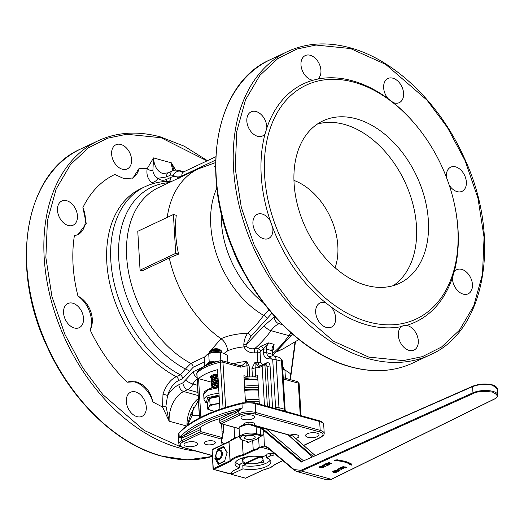 <?xml version="1.0" encoding="UTF-8"?>
<svg xmlns="http://www.w3.org/2000/svg" width="524" height="524" viewBox="0 0 524 524"><rect width="100%" height="100%" fill="white"/><g stroke="black" fill="none" stroke-linecap="round" stroke-linejoin="round"><path stroke-width="0.79" d="M262.544 456.686L262.943 459.279A10.172 3.766 -3.4 0 1 253.426 463.766L262 462.607A13.349 4.945 176.6 0 0 262.753 462.279A13.349 4.945 176.6 0 0 263.441 461.932L263.441 461.893M244.4 463.792A13.349 4.945 176.6 0 0 244.787 463.884L253.426 463.766A10.172 3.766 -3.4 0 1 246.529 463.321L244.4 463.753L260.146 456.339M243.575 463.53A13.349 4.945 176.6 0 0 244.4 463.753M249.647 456.43L252.182 456.293A10.172 3.766 -3.4 0 0 242.664 460.779L243.162 463.432A13.349 4.945 176.6 0 0 243.503 463.544L245.638 463.072A10.172 3.766 -3.4 0 1 242.664 460.779L242.239 458.022M260.769 456.411L259.969 456.987A10.172 3.766 -3.4 0 1 262.943 459.279L263.441 461.932M245.638 463.072L259.079 456.738A10.172 3.766 -3.4 0 0 252.182 456.293L254.376 456.096M259.079 456.738L259.701 456.286M259.969 456.987L246.529 463.321M244.728 389.463A26.934 9.976 -3.4 0 1 258.45 389.234M258.352 387.57A26.934 9.976 176.6 0 0 244.629 387.799A26.934 9.976 -3.4 0 1 258.352 387.57M258.253 385.906A26.934 9.976 176.6 0 0 244.531 386.136M259.164 401.319L246.522 401.45L245.782 402.032L245.455 401.685M245.376 400.356L246.306 399.904L246.522 401.45L245.782 402.032M218.646 387.714L207.995 389.935L203.679 393.969L204.019 399.681A14.364 5.319 -3.4 0 1 218.986 393.478M219.078 395.031L207.583 397.729L206.397 402.537L205.683 402.432L204.019 399.681M209.685 353.111L209.58 352.01A5.987 2.214 -3.4 0 1 210.019 351.1A5.987 2.214 -3.4 0 1 213.654 349.652A5.987 2.214 -3.4 0 1 220.977 350.451A5.987 2.214 -3.4 0 1 221.488 351.093L221.456 351.539M209.626 352.822L210.235 351.624L213.687 350.117C217.853 349.449 220.453 349.777 221.488 351.093M221.606 352.58L221.259 351.303L218.285 350.379L212.102 351.178L210.288 352.194L209.666 353.196M210.727 352.986L213.772 351.787L218.318 351.46L221.462 352.534M212.685 352.659L218.095 351.971L219.654 352.233L212.764 352.645M211.165 378.079L211.722 376.599L215.168 375.092L217.873 374.739M217.912 375.322L213.582 376.153L211.768 377.169L211.146 378.374L211.211 379.461L211.82 378.262L215.266 376.756L217.971 376.402M218.01 376.985L213.681 377.817L211.866 378.832L211.244 380.044L211.31 381.125L211.919 379.926L215.351 378.426L218.069 378.066M218.108 378.649L213.779 379.481L211.965 380.503L211.342 381.708L211.408 382.789L212.017 381.596L215.449 380.09L218.174 379.736M218.207 380.313L213.884 381.144L212.069 382.166L211.441 383.371L211.506 384.452L212.115 383.26L215.567 381.754L218.272 381.4M218.305 381.983L213.982 382.808L212.168 383.83L211.539 385.035L211.604 386.116L212.213 384.924L215.665 383.417L218.37 383.064M218.403 383.647L214.08 384.478L212.266 385.494L211.703 387.786L212.318 386.588L215.764 385.081L218.469 384.727M218.501 385.31L214.178 386.142L211.781 387.989M213.314 387.642L218.567 386.391M214.015 375.407L215.528 375.61M217.991 376.697L215.587 376.691M212.593 376.003L213.248 376.284L212.528 376.042M212.017 376.363L212.561 376.618M214.113 377.07L215.626 377.273M218.089 378.361L215.692 378.354M212.692 377.666L213.347 377.955L212.626 377.706M211.696 375.479L211.048 376.71L211.113 377.791M212.115 378.027L212.659 378.289M214.211 378.734L215.724 378.937M218.187 380.024L215.79 380.024M212.79 379.33L213.445 379.618L212.724 379.369M212.213 379.69L212.757 379.952M214.309 380.404L215.823 380.601M218.285 381.688L215.888 381.688M212.888 381L213.543 381.282L212.823 381.033M212.318 381.354L212.855 381.616M214.408 382.068L215.921 382.271M218.384 383.358L215.986 383.352M212.986 382.664L213.641 382.946L212.921 382.697M211.906 382.324L211.526 382.219L211.735 382.513M212.417 383.018L212.954 383.28M214.506 383.732L216.019 383.935M218.482 385.022L216.084 385.016M213.085 384.328L213.74 384.609L213.019 384.361M212.515 384.688L213.058 384.944M214.604 385.395L216.117 385.599M218.587 386.686L216.183 386.679M213.183 385.991L213.838 386.28L213.117 386.031M212.613 386.352L213.157 386.614M214.702 387.059L215.809 387.223M217.715 352.004A4.788 1.775 176.6 0 0 219.058 351.545M220.139 350.72A4.788 1.775 176.6 0 0 220.257 350.189M220.977 350.451L219.831 349.58A4.788 1.775 176.6 0 0 213.969 348.945A4.788 1.775 176.6 0 0 211.061 350.104L210.019 351.1M219.143 396.137A10.172 3.766 176.6 0 0 215.2 396.53A10.172 3.766 176.6 0 0 209.711 398.443L219.17 396.596M207.353 402.838L209.692 398.45L210.065 404.77L207.727 409.159L207.353 402.838M210.393 352.108L210.163 351.696L210.406 352.095M219.576 350.569L217.997 350.307L212.286 351.106M215.24 375.079L217.899 375.125M211.657 376.664L211.893 377.064M217.905 375.256L213.766 376.081M211.755 378.328L211.991 378.734M215.534 380.077L218.194 380.123M218.004 376.92L213.871 377.745M211.853 379.992L212.089 380.398M215.633 381.741L218.292 381.786M218.102 378.583L213.969 379.415M211.951 381.655L212.187 382.061M215.731 383.404L218.39 383.45M218.2 380.247L214.067 381.079M212.05 383.319L212.286 383.725M215.829 385.068L218.488 385.114M218.298 381.917L214.165 382.743M212.148 384.989L212.384 385.389M215.927 386.732L218.587 386.778M218.397 383.581L214.264 384.406M212.246 386.653L212.489 387.059M218.501 385.245L214.362 386.07M218.6 386.909L216.694 387.118M209.679 398.469A10.172 3.766 176.6 0 0 208.264 400.546L208.27 400.696M210.15 351.709L210.288 352.194M210.831 351.191A4.788 1.775 176.6 0 0 211.224 351.571M212.593 352.108A4.788 1.775 176.6 0 0 214.061 352.318M219.569 403.297L210.065 404.77M207.727 409.159L214.401 411.288M214.539 411.235A10.172 3.766 -3.4 0 1 212.141 410.77A10.172 3.766 -3.4 0 1 208.919 407.358A10.172 3.766 -3.4 0 1 215.652 404.187A10.172 3.766 -3.4 0 1 219.602 403.801M284.257 369.846L284.204 368.962L282.646 367.783M282.711 368.863L284.224 369.846M283.615 369.8L282.75 369.446M282.901 367.861A4.788 1.775 176.6 0 0 282.849 367.37M282.619 367.285L283.969 368.47M283.576 369.21L283.098 369.558M283.058 369.544L283.471 369.158M217.46 451.688A4.788 3.02 105.5 0 1 217.584 451.531A4.788 3.02 105.5 0 1 220.48 450.26A4.788 3.02 105.5 0 1 222.314 452.834A4.788 3.02 105.5 0 1 221.207 457.694A4.788 3.02 105.5 0 1 217.925 459.489A4.788 3.02 105.5 0 1 216.091 456.921A4.788 3.02 105.5 0 1 216.091 456.908A4.788 3.02 105.5 0 1 216.091 456.902L216.032 456.528A4.192 2.64 105.5 0 1 216.032 456.528A4.192 2.64 105.5 0 1 217.336 451.826A4.192 2.64 105.5 0 1 221.475 452.965A4.192 2.64 105.5 0 1 219.333 458.441A4.192 2.64 105.5 0 1 216.032 456.542M217.794 451.295L218.181 449.972L223.853 447.273L227.082 452.756M224.626 461.055L219.032 463.72L215.77 458.192L216.111 457.033M218.181 449.972L224.003 447.064M215.77 458.192L219.058 463.982M463.196 294.128A13.349 9.104 -115.2 0 1 452.467 277.51L454.151 271.943A13.349 9.104 -115.2 0 1 456.777 269.677A13.349 9.104 -115.2 0 1 461.729 269.375A13.349 9.104 -115.2 0 1 471.901 281.178A13.349 9.104 -115.2 0 1 468.155 293.826A13.349 9.104 -115.2 0 1 463.196 294.128M446.487 177.525A13.349 9.104 -115.2 0 1 450.686 167.182A13.349 9.104 -115.2 0 1 455.638 166.881A13.349 9.104 -115.2 0 1 465.816 178.684A13.349 9.104 -115.2 0 1 462.063 191.332A13.349 9.104 -115.2 0 1 457.111 191.633A13.349 9.104 -115.2 0 1 449.192 185.083M394.356 102.946A13.349 9.104 -115.2 0 1 393.144 102.521L388.048 98.604A13.349 9.104 -115.2 0 1 387.937 78.495A13.349 9.104 -115.2 0 1 392.889 78.194A13.349 9.104 -115.2 0 1 403.061 89.997A13.349 9.104 -115.2 0 1 399.308 102.645A13.349 9.104 -115.2 0 1 394.356 102.946M311.701 80.021A13.349 9.104 -115.2 0 1 301.523 68.218A13.349 9.104 -115.2 0 1 305.276 55.57A13.349 9.104 -115.2 0 1 310.228 55.269A13.349 9.104 -115.2 0 1 320.157 66.227A13.349 9.104 -115.2 0 1 317.695 79.091L312.9 80.264A13.349 9.104 -115.2 0 1 311.701 80.021M257.559 136.279A13.349 9.104 -115.2 0 1 247.38 124.483A13.349 9.104 -115.2 0 1 251.134 111.835A13.349 9.104 -115.2 0 1 256.085 111.527A13.349 9.104 -115.2 0 1 266.821 128.144L265.131 133.718A13.349 9.104 -115.2 0 1 262.511 135.978A13.349 9.104 -115.2 0 1 257.559 136.279M272.729 227.658A13.349 9.104 -115.2 0 1 268.596 238.472A13.349 9.104 -115.2 0 1 263.644 238.774A13.349 9.104 -115.2 0 1 253.472 226.977A13.349 9.104 -115.2 0 1 257.225 214.329A13.349 9.104 -115.2 0 1 262.177 214.028A13.349 9.104 -115.2 0 1 270.312 220.951L272.729 227.658A131.609 89.761 64.8 0 0 326.138 303.134L331.24 307.051A131.609 89.761 64.8 0 0 401.587 326.563L402.897 325.817L406.388 325.397A13.349 9.104 -115.2 0 1 407.587 325.64A13.349 9.104 -115.2 0 1 417.759 337.443A13.349 9.104 -115.2 0 1 414.012 350.091A13.349 9.104 -115.2 0 1 409.061 350.392A13.349 9.104 -115.2 0 1 399.124 339.434A13.349 9.104 -115.2 0 1 401.587 326.563M331.24 307.051A13.349 9.104 -115.2 0 1 331.351 327.159A13.349 9.104 -115.2 0 1 326.4 327.461A13.349 9.104 -115.2 0 1 316.227 315.664A13.349 9.104 -115.2 0 1 319.974 303.016A13.349 9.104 -115.2 0 1 324.926 302.715A13.349 9.104 -115.2 0 1 326.138 303.134M457.858 228.883A129.218 88.124 -115.2 0 1 368.346 321.9A129.218 88.124 -115.2 0 1 264.594 175.278A129.218 88.124 -115.2 0 1 312.769 82.537A129.218 88.124 -115.2 0 1 415.689 124.85A129.218 88.124 -115.2 0 1 455.454 209.273A129.218 88.124 -115.2 0 1 457.858 228.883M265.131 133.718A131.609 89.761 64.8 0 0 261.221 175.527A131.609 89.761 64.8 0 0 270.312 220.951M406.388 325.397A131.609 89.761 64.8 0 0 452.467 277.51M454.151 271.943A131.609 89.761 64.8 0 0 458.061 230.128A131.609 89.761 64.8 0 0 455.618 210.157L455.454 209.273M393.321 285.626A89.774 61.229 64.8 0 0 416.482 226.303A89.774 61.229 64.8 0 0 317.249 124.136M428.363 220.702A89.774 61.229 64.8 0 0 390.288 139.089A89.774 61.229 64.8 0 0 322.967 120.867A89.774 61.229 64.8 0 0 294.088 183.459A89.774 61.229 64.8 0 0 332.164 265.079A89.774 61.229 64.8 0 0 399.485 283.301A89.774 61.229 64.8 0 0 428.363 220.702M335.098 267.751A58.655 40.001 64.8 0 0 337.829 245.933A58.655 40.001 64.8 0 0 293.957 180.413M274.812 316.607L264.234 325.627L246.142 344.772A3.589 0.59 7.7 0 1 243.791 344.668C244.138 340.063 245.455 336.244 247.741 333.218A3.589 2.004 -131.4 0 1 250.675 336.65L246.142 344.772L246.116 345.82C248.153 348.368 251.029 349.292 254.743 348.598A3.589 1.192 -92.5 0 0 254.481 352.855C249.503 352.993 245.998 351.001 243.955 346.888A25.434 9.419 176.6 0 0 227.613 350.851L223.977 353.445M181.448 436.846L199.395 427.977A55.059 20.39 -3.4 0 1 207.471 423.104A55.059 20.39 -3.4 0 1 218.403 419.023L234.628 411.654C211.768 417.969 194.856 425.933 183.898 435.549A1.199 0.819 -115.2 0 1 184.861 436.905L181.684 437.874L179.267 437.75L181.448 436.846A1.199 0.904 -94.3 0 1 181.684 437.874L181.848 440.605L200.849 431.658L200.718 429.438L184.861 436.905M211.146 378.02A6.583 2.437 -3.4 0 1 210.465 377.025A6.583 2.437 -3.4 0 1 212.115 375.269A6.583 2.437 -3.4 0 1 217.84 374.169M214.008 443.952A5.567 2.063 -3.4 0 1 207.93 444.837A5.567 2.063 -3.4 0 1 204.288 443.127A5.567 2.063 -3.4 0 1 205.683 441.64A5.567 2.063 -3.4 0 1 211.755 440.763A5.567 2.063 -3.4 0 1 215.403 442.466A5.567 2.063 -3.4 0 1 214.008 443.952M195.812 445.61A6.766 2.502 -3.4 0 1 188.43 446.684A6.766 2.502 -3.4 0 1 184.003 444.607A6.766 2.502 -3.4 0 1 185.699 442.806A6.766 2.502 -3.4 0 1 193.081 441.732A6.766 2.502 -3.4 0 1 197.509 443.808A6.766 2.502 -3.4 0 1 195.812 445.61M252.83 418.715A6.766 2.502 -3.4 0 1 245.448 419.783A6.766 2.502 -3.4 0 1 241.02 417.713A6.766 2.502 -3.4 0 1 242.717 415.905A6.766 2.502 -3.4 0 1 250.092 414.838A6.766 2.502 -3.4 0 1 254.52 416.908A6.766 2.502 -3.4 0 1 252.83 418.715M243.516 424.833A5.567 2.063 -3.4 0 1 243.49 424.663A5.567 2.063 -3.4 0 1 244.878 423.176A5.567 2.063 -3.4 0 1 250.957 422.298A5.567 2.063 -3.4 0 1 254.599 424.001A5.567 2.063 -3.4 0 1 253.839 425.128M317.387 436.584A6.766 2.502 -3.4 0 1 310.005 437.651A6.766 2.502 -3.4 0 1 305.577 435.582A6.766 2.502 -3.4 0 1 307.267 433.774A6.766 2.502 -3.4 0 1 314.649 432.706A6.766 2.502 -3.4 0 1 319.077 434.776A6.766 2.502 -3.4 0 1 317.387 436.584M289.982 435.156A5.567 2.063 -3.4 0 1 295.765 434.638A5.567 2.063 -3.4 0 1 298.909 436.289A5.567 2.063 -3.4 0 1 297.514 437.776A5.567 2.063 -3.4 0 1 295.615 438.392M134.989 382.088A23.94 16.329 -115.2 0 1 152.87 401.974C150.414 391.042 144.709 384.289 135.755 381.727L127.122 382.206A23.94 16.329 -115.2 0 1 134.989 382.088M72.816 303.219A13.349 9.104 64.8 0 0 67.865 303.527A13.349 9.104 64.8 0 0 64.111 316.175A13.349 9.104 64.8 0 0 74.29 327.972A13.349 9.104 64.8 0 0 79.242 327.67A13.349 9.104 64.8 0 0 82.989 315.022A13.349 9.104 64.8 0 0 72.816 303.219M66.725 200.725A13.349 9.104 64.8 0 0 61.773 201.026A13.349 9.104 64.8 0 0 58.026 213.681A13.349 9.104 64.8 0 0 68.199 225.477A13.349 9.104 64.8 0 0 73.15 225.176A13.349 9.104 64.8 0 0 76.904 212.528A13.349 9.104 64.8 0 0 66.725 200.725M120.867 144.467A13.349 9.104 64.8 0 0 115.915 144.768A13.349 9.104 64.8 0 0 112.169 157.416A13.349 9.104 64.8 0 0 122.341 169.219A13.349 9.104 64.8 0 0 127.293 168.911A13.349 9.104 64.8 0 0 131.046 156.263A13.349 9.104 64.8 0 0 120.867 144.467M135.572 391.906A13.349 9.104 64.8 0 0 130.62 392.214A13.349 9.104 64.8 0 0 126.867 404.862A13.349 9.104 64.8 0 0 137.039 416.659A13.349 9.104 64.8 0 0 141.991 416.357A13.349 9.104 64.8 0 0 145.744 403.709A13.349 9.104 64.8 0 0 135.572 391.906M312.9 80.264A131.609 89.761 64.8 0 0 266.821 128.144M388.048 98.604A131.609 89.761 64.8 0 0 317.695 79.091M415.689 124.85L415.113 124.168A131.609 89.761 64.8 0 0 393.144 102.521M271.904 313.28L250.675 336.65M272.925 354.152L272.984 355.089M211.12 350.052L221.043 338.746A33.385 12.366 -3.4 0 1 247.741 333.218A97.274 61.347 -74.5 0 0 263.624 315.363A3.589 1.389 -144.6 0 1 267.129 318.147M216.871 188.149A85.386 58.23 -115.2 0 0 263.624 315.363L269.349 309.697M264.234 325.627A5.987 2.365 36 0 0 271.019 330.677A99.468 62.736 -74.5 0 1 254.743 348.598L258.267 348.611A2.391 1.336 48.5 0 1 260.611 351.041L263.179 348.683L263.199 349.41A2.391 0.884 -3.4 0 1 266.578 349.161L266.788 352.731L272.159 354.217L271.949 350.648L266.578 349.161A5.987 3.773 105.5 0 1 268.733 342.86L263.179 348.683A2.391 1.277 46.4 0 0 260.775 346.305L268.733 342.86L274.104 344.347A5.987 3.773 -74.5 0 0 271.949 350.648A2.391 0.884 -3.4 0 1 272.755 351.25L274.104 344.347L273.312 349.783A2.391 1.277 46.4 0 0 272.794 349.718M243.791 344.668L243.955 346.888A3.589 1.356 161.5 0 0 246.116 345.82M178.573 254.16A97.241 36.005 176.6 0 0 169.285 258.044L142.279 270.764L140.072 270.148L175.71 253.361L178.573 254.16C175.553 240.523 174.787 227.573 176.267 215.312L173.405 214.513L137.766 231.3L140.072 270.148M260.775 346.305A99.468 62.736 -74.5 0 1 258.267 348.611L257.297 352.796L254.481 352.855M233.285 363.807A25.434 9.419 -3.4 0 1 246.693 361.508L241.688 365.772L239.822 365.621A2.391 1.513 105.5 0 1 240.765 367.18L246.961 365.719L246.693 361.508L249.142 365.942L249.797 376.939A25.434 9.419 -3.4 0 1 252.444 376.907L253.053 376.9A25.499 9.439 -3.4 0 1 257.729 377.156M251.939 368.418L254.965 362.379L255.188 367.815A3.589 1.33 -3.4 0 1 251.939 368.418L252.444 376.907M175.71 253.361L173.405 214.513M260.611 351.041L260.061 352.429A2.391 0.884 -3.4 0 1 257.297 352.796L257.88 362.634L259.387 366.178M257.893 379.9A17.364 6.432 176.6 0 0 250.603 379.271L244.04 377.942M244.007 377.346A25.499 9.439 -3.4 0 1 249.188 376.939L249.797 376.939M259.334 404.115L257.625 375.4L255.692 376.311L255.188 367.815L258.869 367.743A2.391 1.631 -115.2 0 1 259.642 366.073L258.529 366.309L254.965 362.379A25.434 9.419 -3.4 0 1 257.88 362.634A2.391 0.884 -3.4 0 0 260.644 362.267L260.061 352.429M255.692 376.311A3.589 1.33 -3.4 0 1 253.053 376.9M249.188 376.939A3.589 1.33 -3.4 0 1 247.616 376.723L243.909 375.695L245.487 402.301M247.616 376.723L246.961 365.719A3.589 1.33 176.6 0 0 249.142 365.942M215.574 162.584L198.458 168.8L158.661 187.546A99.468 67.838 64.8 0 0 128.491 271.877A99.468 67.838 64.8 0 0 190.854 363.42L185.424 369.02A102.763 70.085 -115.2 0 1 118.994 262.197A102.763 70.085 -115.2 0 1 169.121 182.621M272.552 407.783L270.057 365.817C269.69 363.197 268.524 362.228 266.552 362.909A2.391 1.631 -115.2 0 1 265.832 364.553M270.057 365.817A2.391 0.884 -3.4 0 1 267.083 366.158L265.779 364.58M250.603 379.271L251.31 379.029M249.503 379.035A16.827 6.229 176.6 0 0 244.132 379.5M221.573 423.831L222.399 437.632L200.849 431.658L201.019 433.387L221.148 438.968L222.399 437.632L221.659 440.376A29.927 11.083 -3.4 0 0 223.709 444.07M200.862 417.228L198.563 378.623L211.369 382.173M215.777 383.398L217.093 383.758M199.762 428.075A1.199 0.819 -115.2 0 1 200.718 429.438M219.726 420.484L219.857 422.704L238.865 413.75L238.702 411.019L235.59 413.01L219.726 420.484A1.199 0.819 64.8 0 0 218.763 419.121M198.563 378.623A44.658 16.539 176.6 0 1 217.571 369.669L219.923 409.277M174.119 170.287L171.413 162.866L175.632 170.038M259.642 366.073L262.904 364.534A2.391 1.631 -115.2 0 0 262.138 366.204L264.469 405.543M204.465 361.946L193.173 367.265L182.634 378.642L178.619 380.529C173.575 383.168 169.894 388.146 167.582 395.463L165.925 406.021L169.154 421.185A23.94 15.098 105.5 0 1 183.675 391.526L187.69 389.633A11.967 7.552 -74.5 0 0 192.963 384.013A11.967 7.552 105.5 0 1 197.129 379.029M189.485 371.247A3.589 0.832 26.7 0 0 185.424 369.02L180.282 374.778A106.058 72.332 64.8 0 1 112.896 277.288A106.058 72.332 64.8 0 1 144.945 186.734L140.93 188.62A106.058 72.332 64.8 0 0 108.881 279.174A106.058 72.332 64.8 0 0 176.267 376.664A3.589 2.45 -115.2 0 1 178.619 380.529M171.394 181.546L169.966 181.304C161.097 181.271 152.759 183.079 144.945 186.734M153.25 183.597L151.502 182.359C147.722 178.992 146.281 174.433 147.178 168.689L153.512 157.901L152.89 170.772C153.434 174.256 155.117 176.758 157.921 178.278L166.527 176.948L170.542 175.055L173.359 175.298C175.848 177.197 178.664 177.439 181.808 176.025L215.633 160.095M151.502 182.359A5.987 4.434 131.9 0 0 157.921 178.278C160.455 180.466 163.37 180.826 166.665 179.346A5.987 4.081 -115.2 0 1 166.449 181.389M265.779 364.547L264.234 364.324A2.391 1.022 97.5 0 1 264.98 365.85A38.54 14.272 -3.4 0 1 267.083 366.158L269.506 406.938M223.028 433.597L222.392 433.348A29.927 11.083 -3.4 0 1 222.124 433.021M223.047 433.584L223.643 431.344L223.224 424.283M239.101 428.54L220.801 423.615L219.857 422.704M187.232 425.488L191.149 413.017M199.297 415.545L192.17 415.27L193.71 407.115M223.086 408.209L220.355 362.235A2.391 0.897 -102.7 0 1 220.84 360.65C209.692 363.171 201.864 366.918 197.365 371.889A2.391 2.096 40.2 0 0 196.919 373.271L199.572 417.89M204.897 366.197L193.428 371.601L182.883 382.841L178.867 384.734C174.61 386.791 170.85 390.367 167.582 395.463L162.99 394.087C165.938 385.494 170.366 379.69 176.267 376.664L180.282 374.778A3.589 2.45 64.8 0 1 182.634 378.642M77.965 296.112A23.94 16.329 -115.2 0 1 90.154 329.963C95.892 319.201 89.748 301.994 77.965 296.112C72.646 274.838 71.447 254.716 74.375 235.734L77.873 234.667L86.263 223.597L82.89 207.622C90.39 192.151 101.021 181.101 114.782 174.479L124.358 178.795L133.037 177.918L139.004 168.571L147.178 168.689A5.987 3.609 -160.4 0 0 152.89 170.772M162.99 394.087L162.558 407.056L169.154 421.185L186.537 426.005M201.019 433.387L182.804 441.968C179.018 444.136 179.326 445.996 183.734 447.561L212.292 455.48M303.599 445.361L320.387 437.455C324.179 435.287 323.871 433.42 319.463 431.861L255.011 413.986C249.699 412.846 244.636 413.22 239.828 415.106L221.613 423.687M238.125 410.141L242.219 408.091L238.702 411.019A1.199 0.668 48.5 0 0 238.125 410.141L234.628 411.654A1.199 0.819 -115.2 0 1 235.59 413.01M187.605 425.213L192.17 415.27A3.589 2.063 15.6 0 1 191.05 413.344M82.89 207.622A23.94 16.329 -115.2 0 1 77.762 234.713M139.004 168.571A23.94 16.329 -115.2 0 1 132.434 178.18M152.87 401.974L162.558 407.056A3.589 0.419 161.1 0 0 165.925 406.021M242.304 440.121L243.162 454.629L253.236 449.88L253.609 450.614L257.579 449.415L259.884 447.444L259.164 447.09A8.98 3.327 -3.4 0 1 257.094 448.734A8.98 3.327 -3.4 0 1 253.236 449.88L252.673 440.448A8.98 3.327 176.6 0 0 256.537 439.302A8.98 3.327 176.6 0 0 258.607 437.658L259.164 447.09M473.427 393.472C477.259 391.349 483.652 390.904 492.599 392.142C498.232 394.945 498.704 397.297 494.008 399.183A0.596 0.419 63.8 0 0 494.243 399.164C496.523 398.037 497.708 396.655 497.8 395.024A14.364 5.319 176.6 0 0 488.558 390.635A14.364 5.319 176.6 0 0 472.956 392.79A0.596 0.4 65.7 0 0 473.427 393.472L301.405 471.011L296.656 471.502L326.819 479.866L331.325 479.309L301.405 471.011A0.596 0.4 -114.3 0 1 300.933 470.323L294.095 469.57L267.718 447.3L264.384 445.8L263.886 434.599A2.391 0.884 -3.4 0 1 260.552 434.828A0.596 0.38 105.5 0 1 260.192 435.575L256.157 434.455L242.664 435.451C239.291 437.376 239.566 439.033 243.49 440.422A0.596 0.38 105.5 0 1 243.136 440.317M337.397 460.046L334.279 460.131L337.384 459.823L337.181 460.308A25.728 9.524 -3.4 0 1 345.414 461.703A25.728 9.524 -3.4 0 1 351.283 464.218L351.27 463.995A25.728 9.524 176.6 0 0 345.401 461.48A25.728 9.524 176.6 0 0 337.351 460.098M497.8 395.024L497.433 388.887L492.599 385.291C486.2 383.686 479.532 384.118 472.589 386.594L301.005 461.985A0.596 0.439 -49.8 0 1 301.7 461.592L264.332 430.047L260.009 427.623A0.596 0.38 -74.5 0 1 260.146 427.964L248.481 424.283A10.172 3.766 176.6 0 0 241.656 425.894A10.172 3.766 176.6 0 0 239.108 428.606L239.632 437.488A10.172 3.766 -3.4 0 1 242.18 434.776A10.172 3.766 -3.4 0 1 256.524 433.715L260.552 434.828L260.146 427.964L263.637 430.44L263.886 434.599M245.795 436.322A5.384 1.998 -3.4 0 1 251.671 435.47A5.384 1.998 -3.4 0 1 255.201 437.121A5.384 1.998 -3.4 0 1 253.852 438.555A5.384 1.998 -3.4 0 1 247.97 439.407A5.384 1.998 -3.4 0 1 244.446 437.756A5.384 1.998 -3.4 0 1 245.795 436.322M282.849 460.622L275.421 464.12L270.423 467.644L262.295 470.303L245.494 478.216L231.398 474.305L242.985 468.849A17.954 6.648 176.6 0 0 261.581 468.207A17.954 6.648 176.6 0 0 270.895 461.742A17.954 6.648 176.6 0 0 266.533 457.753L270.089 456.083A1.199 0.445 -3.4 0 1 270.836 455.9A3.589 1.33 176.6 0 0 273.076 455.343A3.589 1.33 176.6 0 0 273.98 454.387A3.589 1.33 176.6 0 0 271.629 453.286A3.589 1.33 176.6 0 0 267.705 453.856A3.589 1.33 176.6 0 0 266.808 454.78A1.199 0.445 -3.4 0 1 266.506 455.087L262.95 456.764A17.954 6.648 176.6 0 0 239.54 459.083A17.954 6.648 176.6 0 0 235.047 463.871A17.954 6.648 176.6 0 0 239.409 467.853L239.206 464.526L243.018 462.731M235.518 462.168A17.954 6.648 176.6 0 0 239.206 464.526M262.576 456.692L263.461 462.024A1.199 0.445 -3.4 0 1 263.159 462.358A1.199 0.445 -3.4 0 1 262.341 462.548L262.111 462.568M323.282 464.945L322.077 465.705L323.282 464.945L324.611 464.912L324.867 465.613L324.009 466.059L325.456 466.458L324.304 465.921M325.915 463.897L324.336 464.415L325.902 463.675M326.236 463.989L324.919 464.605L325.882 464.873L327.52 464.343L325.214 464.467M327.52 464.343L326.203 464.965L327.408 465.299L329.046 464.768L326.498 464.827M326.452 463.419L330.061 463.268M328.528 462.437L328.293 462.777L328.528 462.437L331.679 463.53L327.33 463.733L329.793 464.415L328.017 463.707M337.076 471.489L333.605 472.117L333.041 471.79M335.078 470.906L333.022 471.901L333.618 472.334L336.185 472.117L337.056 471.456L336.506 472.203L334.816 472.589L332.616 471.901L335.065 470.683L333.199 471.069L332.629 471.79M335.321 470.362L338.131 471.142L339.519 470.729L339.185 470.414L338.118 470.919L335.308 470.139L335.072 470.48L335.308 470.139M341.91 469.222L341.17 468.548L338.052 468.784L337.535 469.471M343.672 466.426L342.106 467.166L343.659 466.203M343.993 466.517L342.676 467.133L343.639 467.401L345.277 466.871L342.971 466.995M345.277 466.871L343.96 467.493L345.165 467.827L346.803 467.297L344.255 467.356M343.639 467.984L343.626 468.384L342.434 468.901L342.493 468.528M342.506 468.751L343.639 468.607L343.652 468.201L340.731 468.299L340.672 467.552L340.718 468.076L340.672 467.552L341.943 467.349L341.923 467.736L340.967 468.181L340.967 467.657M340.98 467.873L341.556 468.207L343.888 467.866L343.947 468.476L343.888 467.866L340.954 467.958M323.799 466.858L323.059 466.183L319.941 466.426L319.424 467.107M349.94 464.29L351.905 465.24L351.912 463.851L351.27 463.995M323.295 465.168L324.625 465.135L324.867 465.613M325.456 466.458L322.077 465.705M329.046 464.768L327.48 465.502L324.349 464.631M329.793 464.415L326.413 463.661M326.465 463.642L330.762 463.458L328.293 462.777M328.541 462.659L331.679 463.53M339.519 470.729L338.203 471.345L335.072 470.48M338.052 468.784L341.17 468.548M341.183 468.77L341.936 469.327L341.379 469.91L338.288 470.146L337.522 469.589L338.065 469.006M296.656 471.502L294.272 470.224A0.596 0.439 130.2 0 1 294.147 470.159L296.656 471.502M346.803 467.297L345.237 468.03L342.106 467.166M340.731 468.299L340.685 467.775L341.956 467.572M343.96 468.698L343.901 468.089L343.96 468.698L342.434 468.901M319.941 466.426L323.059 466.183M323.072 466.406L323.825 466.969L323.269 467.546L320.171 467.781L319.411 467.225L319.954 466.648M334.292 460.354L336.821 460.747A24.53 9.085 -3.4 0 1 350.196 464.461L349.757 464.559M351.925 464.074L351.283 464.218M323.688 465.967L324.376 465.253L322.646 465.679L323.688 465.967L322.935 465.541M338.399 469.091L337.934 469.589L338.53 470.028L341.045 469.825L341.537 469.327L340.934 468.888L338.399 469.091M320.288 466.727L319.823 467.225L320.419 467.663L322.935 467.467L323.419 466.963L322.823 466.524L320.288 466.727M324.166 465.515L323.675 465.744M341.045 469.825L338.53 470.028M338.517 469.805L337.954 469.478M341.497 469.216L341.032 469.602M264.332 430.047A0.596 0.439 130.2 0 0 263.637 430.44L301.005 461.985M301.595 462.057A0.596 0.4 -113.8 0 1 301.785 461.637L301.785 461.637A0.596 0.4 -113.8 0 1 302.001 461.624L301.817 461.624M259.884 447.444L265.517 446.677L267.692 447.784M264.384 445.8L259.518 447.391M263.729 434.782L258.607 437.658M248.481 424.283L248.474 423.903L249.974 424.054L292.837 436.047L296.139 439.354M322.935 467.467L320.419 467.663M320.406 467.447L319.843 467.113M323.387 466.851L322.922 467.244M313.352 456.535L288.102 434.841L266.166 428.756L303.54 460.858M243.49 440.422L247.511 441.542L248.514 442.407L252.673 440.448M239.409 467.853L232.964 470.886L230.272 473.997L213.523 469.425A0.596 0.38 105.5 0 1 213.288 469.032L212.135 450.155M260.009 427.623L250.78 424.381L250.603 424.682M312.304 456.994L288.102 434.841M248.514 442.407L247.289 442.413L247.236 441.536M240.654 463.845A4.788 3.02 105.5 0 1 239.232 464.906M242.985 468.849L242.789 465.515L246.182 463.923M231.307 472.831L231.418 474.063M230.514 461.487A0.596 0.406 64.8 0 1 230.036 460.812L228.916 441.942L212.115 449.854L213.085 468.882L213.523 469.425A0.596 0.38 105.5 0 0 213.72 469.406L230.763 461.316C232.951 458.808 237.11 456.849 243.247 455.435L243.647 455.304A0.596 0.406 64.8 0 1 243.162 454.629L242.966 454.694A23.94 8.862 176.6 0 0 235.034 457.282A23.94 8.862 176.6 0 0 230.16 460.727L213.235 468.725A0.596 0.406 64.8 0 0 213.72 469.406L229.394 473.5M266.375 455.146L266.533 457.753M242.789 465.515A17.954 6.648 176.6 0 0 270.22 460.111M227.167 452.467L224.521 461.408L218.351 464.316L214.82 458.277L217.46 449.337L223.637 446.428L227.167 452.467M218.573 449.644L217.46 449.337M215.868 458.572L214.82 458.277M210.484 362.536A10.172 3.766 176.6 0 0 209.842 362.752M205.893 365.274L204.707 366.086L204.209 357.663L206.43 355.148L208.703 353.412L209.2 361.829L207.707 363.61M213.576 361.756L209.2 361.829M220.755 360.682L216.478 361.468M208.703 353.412L214.493 352.436L220.329 352.246L220.833 360.65L222.006 360.676A2.391 1.513 105.5 0 1 222.949 362.241L240.765 367.18M220.329 352.246L223.879 353.399L227.468 355.338L227.888 362.307M282.764 369.741L284.912 369.905L285.41 378.262M284.912 369.905L290.211 373.52L290.578 379.697M217.46 361.481L210.766 362.425L210.497 363.708M210.766 362.425L210.438 362.818A10.834 4.009 176.6 0 1 216.065 361.868M209.541 364.082L209.803 362.739L210.452 363.027M205.709 365.791A10.834 4.009 176.6 0 1 209.482 363.132L209.803 362.739M257.913 380.169A16.755 6.203 176.6 0 0 244.164 379.972M259.072 399.733A28.728 10.637 176.6 0 0 246.306 399.904M258.502 390.184A28.728 10.637 176.6 0 0 244.787 390.452M246.522 401.45L245.867 401.757M207.366 402.805L206.397 402.537M350.739 366.767A167.582 114.291 -115.2 0 1 223.001 218.6A167.582 114.291 -115.2 0 1 270.096 59.769C214.008 83.801 198.432 178.343 236.815 258.181C261.129 311.931 306.088 355.017 350.353 366.807C373.127 373.003 393.983 371.726 412.919 362.975A167.582 114.291 -115.2 0 1 350.739 366.767M368.084 358.593A167.582 114.291 -115.2 0 1 240.346 210.425A167.582 114.291 -115.2 0 1 287.44 51.601C306.376 42.85 327.231 41.573 350.006 47.763C394.271 59.559 439.23 102.645 463.544 156.388C501.92 236.232 486.344 330.775 430.263 354.807A167.582 114.291 -115.2 0 1 368.084 358.593M368.811 357.113L333.605 341.281L292.32 305.551L271.923 278.277L254.173 244.983L241.302 207.353L235.217 168.315L236.789 131.4L245.546 99.776L259.871 75.377L277.654 58.695L296.879 49.027L316.005 45.051L350.477 48.549L385.684 64.38L426.962 100.11L447.358 127.384L465.116 160.678L477.98 198.301L484.065 237.339L482.493 274.255L473.742 305.885L459.41 330.277L441.627 346.96L422.403 356.634L403.284 360.604L368.811 357.113M207.465 160.678L184.324 146.235L160.645 136.96C137.871 130.771 117.016 132.048 98.08 140.799A167.582 114.291 64.8 0 0 50.985 299.623A167.582 114.291 64.8 0 0 178.723 447.791A167.582 114.291 64.8 0 0 195.996 451.112M179.45 446.31L144.244 430.473L102.966 394.749L82.569 367.468L64.812 334.181L51.948 296.551L45.863 257.513L47.435 220.597L56.186 188.968L70.511 164.575L88.301 147.892L107.525 138.218L126.644 134.249L161.117 137.74L207.026 160.881M80.735 148.967A167.582 114.291 64.8 0 0 33.641 307.791A167.582 114.291 64.8 0 0 161.379 455.965A167.582 114.291 64.8 0 0 212.351 456.437L187.461 459.862L160.992 456.004C116.728 444.214 71.768 401.129 47.455 347.379C9.078 267.541 24.654 172.999 80.735 148.967L98.08 140.799M239.828 415.106A1.199 0.819 -115.2 0 1 238.865 413.75A11.967 4.434 -3.4 0 1 255.738 412.499L255.208 403.624A11.967 4.434 -3.4 0 0 241.957 403.65A126.965 47.016 -3.4 0 0 203.561 416.56A126.965 47.016 -3.4 0 0 178.998 433.309A1.199 1.041 -137.7 0 1 179.241 432.595L178.317 434.92A11.967 4.434 -3.4 0 1 178.998 433.309L179.267 437.75A126.965 47.016 -3.4 0 1 203.823 421.001A126.965 47.016 -3.4 0 1 242.219 408.091L241.957 403.65A1.199 0.472 -103.3 0 1 242.219 402.858L254.736 402.838L319.188 420.72C321.946 421.493 323.446 422.757 323.688 424.519L324.218 433.4A11.967 4.434 -3.4 0 0 320.184 430.381L319.66 421.499A1.199 0.753 -74.5 0 0 319.188 420.72M291.141 332.963A23.94 15.098 -74.5 0 0 288.927 335.642A5.987 2.365 36 0 0 291.455 335.353L273.194 354.905M274.157 316.915A5.987 4.081 64.8 0 0 278.958 323.708A23.94 15.098 105.5 0 0 271.019 330.677L288.927 335.642A99.468 62.736 105.5 0 1 272.88 353.359M282.384 324.657L278.958 323.708L280.668 322.902M273.312 349.783A99.468 62.736 105.5 0 1 272.749 350.314M277.746 350.942A99.468 67.838 64.8 0 0 283.235 348.774L276.816 351.801M227.613 350.851A11.967 8.161 64.8 0 0 221.043 338.746A99.468 67.838 64.8 0 1 169.285 258.044M198.458 168.8A99.468 67.838 64.8 0 0 167.202 217.434M221.311 213.32A81.993 55.917 64.8 0 0 263.461 302.807M244.158 272.847A81.993 55.917 -115.2 0 1 232.119 247.289M193.173 367.265A3.589 2.45 64.8 0 0 190.854 363.42L204.891 356.811M262.747 364.612L260.644 362.267M266.552 362.909L263.507 364.344M263.199 349.41L263.415 352.979C264.044 357.499 266.048 359.215 269.421 358.134L270.168 357.781L272.742 359.995L275.657 408.641M179.143 178.298C176.68 176.313 173.857 176.038 170.68 177.459L166.665 179.346M272.414 355.711A5.987 3.773 -74.5 0 1 272.159 354.217A2.391 0.884 -3.4 0 1 272.965 354.82L272.755 351.25M263.415 352.979A2.391 0.884 -3.4 0 1 266.788 352.731A5.987 3.773 105.5 0 0 269.146 356.628L270.941 356.11A2.391 1.631 64.8 0 0 270.168 357.781M279.397 409.683A5.987 3.773 105.5 0 1 278.964 407.692A2.391 0.884 176.6 0 0 275.591 407.941M285.41 411.347L285.141 409.788A2.391 0.884 176.6 0 0 284.336 409.179L278.964 407.692L276.122 359.739A2.391 0.884 176.6 0 0 272.742 359.995M285.141 409.788L282.298 361.835A2.391 0.884 176.6 0 0 281.493 361.233L276.122 359.739A5.987 3.773 -74.5 0 0 273.757 355.842L270.941 356.11M269.421 358.134A2.391 1.631 -115.2 0 1 270.188 356.464M282.298 361.835C282.659 360.486 281.598 358.986 279.128 357.329A5.987 3.773 105.5 0 1 281.493 361.233L284.336 409.179A5.987 3.773 -74.5 0 0 284.768 411.17M283.314 378.983L298.333 383.149L300.252 415.466M166.527 176.948A5.987 4.081 -115.2 0 1 168.453 172.776L162.951 173.51A23.94 15.098 105.5 0 1 153.512 157.901L171.413 162.866A23.94 15.098 -74.5 0 0 173.058 170.627M258.869 367.743L262.138 366.204A2.391 0.884 176.6 0 1 264.98 365.85L267.384 406.349M225.634 407.39L222.949 362.241A2.391 0.884 176.6 0 0 220.355 362.235A44.658 16.539 176.6 0 0 196.919 373.271A2.391 0.884 176.6 0 0 196.801 373.573L199.441 417.956M170.68 177.459A5.987 4.081 -115.2 0 1 169.285 181.304M215.764 156.761L183.734 171.852A5.987 4.081 64.8 0 0 181.808 176.025M183.734 171.852L182.097 172.154A11.967 7.552 105.5 0 1 180.322 171.23A5.987 4.487 128.6 0 0 173.359 175.298M168.453 172.776L172.468 170.883A5.987 4.081 64.8 0 0 170.542 175.055M183.256 172.049L180.322 171.23A11.967 7.552 -74.5 0 0 178.546 170.313C175.311 169.94 173.28 170.13 172.468 170.883M223.643 431.344L222.065 432.09M297.39 381.59L299.139 383.751A2.391 0.884 176.6 0 0 298.333 383.149A2.391 1.513 -74.5 0 0 297.39 381.59L283.235 377.66M193.428 371.601A5.987 4.081 64.8 0 0 197.057 377.876M197.496 385.271L192.963 384.013A5.987 1.434 27.1 0 1 185.522 380.031M198.288 398.548A23.94 15.098 -74.5 0 0 187.029 425.632M182.883 382.841A5.987 4.081 64.8 0 0 187.69 389.633L197.928 392.469M178.867 384.734A5.987 4.081 64.8 0 0 183.675 391.526L198.105 395.528M127.122 382.206C112.097 367.599 99.776 350.183 90.154 329.963M323.688 424.519A11.967 4.434 -3.4 0 0 319.66 421.499L255.208 403.624A1.199 0.753 -74.5 0 0 254.736 402.838M221.148 438.968L222.084 444.837M178.317 434.92L178.848 443.802A11.967 4.434 -3.4 0 1 181.848 440.605A1.199 0.819 64.8 0 0 182.804 441.968M275.716 431.193L268.111 429.084M265.583 428.684L260.775 428.213M303.737 445.479L320.832 437.429A1.199 0.819 -115.2 0 1 320.387 437.455M214.336 166.593L215.561 167.615M294.992 342.231L290.414 376.926M255.011 413.986A1.199 0.753 -74.5 0 0 255.738 412.499L320.184 430.381A1.199 0.753 -74.5 0 1 319.463 431.861M183.734 447.561A1.199 0.753 105.5 0 1 183.348 447.601L212.299 455.631M255.974 426.51A0.596 0.38 105.5 0 1 256.112 426.844L256.524 433.715A0.596 0.38 105.5 0 1 256.157 434.455M239.566 436.387A23.94 8.862 176.6 0 0 233.914 438.418A23.94 8.862 176.6 0 0 229.04 441.856L230.16 460.727A0.596 0.524 39.4 0 0 230.763 461.316M243.247 455.435L242.095 440.036M494.008 399.183L331.325 479.309A0.596 0.419 63.8 0 0 331.712 479.119M326.825 479.866C330.068 479.905 331.646 479.715 331.561 479.29L494.243 399.164A0.596 0.419 63.8 0 0 494.401 398.98M492.174 384.924C485.532 383.457 479.139 383.876 472.995 386.168A0.596 0.4 66.2 0 0 472.589 386.594L472.956 392.79L300.933 470.323M267.718 447.3A0.596 0.439 130.2 0 0 267.902 447.954L294.056 470.041M294.095 469.57A0.596 0.439 130.2 0 0 294.147 470.159L267.771 447.889L265.517 446.677M269.932 449.71L260.756 447.162M295.942 438.712L315.324 455.664M260.192 435.575L262.76 435.699M243.647 455.304L253.609 450.614M293.06 436.237A0.596 0.445 130.7 0 0 292.837 436.047A2.391 1.513 105.5 0 0 292.451 435.837L296.073 438.784M275.421 464.12A0.596 0.406 64.8 0 0 275.794 463.943M247.511 441.542A0.596 0.38 105.5 0 1 247.164 441.444M247.891 441.824A2.391 0.884 -3.4 0 1 247.289 442.413M245.147 478.124A0.596 0.38 -74.5 0 0 245.494 478.216A0.596 0.406 64.8 0 0 245.867 478.039M262.635 470.185A0.596 0.406 -115.2 0 1 262.295 470.303M231.261 474.344L245.717 478.202L262.517 470.29L270.646 467.631L275.604 464.12A0.596 0.524 -140.6 0 1 275.179 464.29M270.836 455.9L270.679 453.253M270.089 456.083L269.925 453.299M248.494 423.949L240.143 426.805M239.547 436.027L229.145 441.516A0.596 0.524 -140.6 0 0 229.04 441.856L228.916 441.942A0.596 0.406 -115.2 0 1 229.145 441.509L212.312 449.435A0.596 0.406 64.8 0 0 212.115 449.854L212.312 449.435A0.596 0.406 64.8 0 1 212.528 449.422M244.138 379.599L249.909 379.121M258.463 389.45L244.741 389.699M245.894 401.653L245.959 402.255M203.679 393.969L204.412 391.788L207.524 389.483L210.753 388.271L218.6 386.961M207.36 402.949L205.919 402.55M213.641 386.221L214.061 386.352M213.543 384.551L213.962 384.688M213.445 382.887L213.864 383.024M213.347 381.223L213.766 381.361M213.248 379.559L213.668 379.69M213.15 377.896L213.569 378.027M213.052 376.232L213.471 376.363M219.399 350.523L219.772 350.615M212.456 351.041L212.102 351.178M219.497 352.187L219.87 352.285M213.943 376.016L213.582 376.153M214.041 377.68L213.681 377.817M214.139 379.343L213.779 379.481M214.237 381.014L213.884 381.144M214.336 382.677L213.982 382.808M214.434 384.341L214.08 384.478M214.532 386.005L214.178 386.142M282.606 367.049L283.51 367.737M234.693 437.73L234.071 427.296M430.263 354.807L412.919 362.975M287.44 51.601L270.096 59.769M292.418 334.089L291.455 335.353M298.929 339.539L283.235 348.774M272.965 354.82L273.07 355.717M257.893 379.939L250.832 379.297M279.128 357.329L273.757 355.842M299.139 383.751L301.038 415.683M220.801 423.615L239.108 428.691M198.399 400.46L190.874 413.908M183.865 171.793L178.546 170.313M239.822 365.621L222.006 360.676M264.234 364.324L262.904 364.534M179.241 432.595C191.175 420.032 212.161 410.122 242.219 402.858M269.768 429.542L273.685 430.63M196.801 373.573L197.365 371.889M183.348 447.601C180.603 446.841 179.103 445.57 178.848 443.802M320.832 437.429L323.852 434.953L324.218 433.4M290.519 378.636L295.412 341.956M239.632 437.488L240.018 438.562L241.381 439.695L247.891 441.778M301.785 461.637L472.786 386.181C479.06 383.823 485.591 383.398 492.364 384.904C494.184 384.78 497.604 387.721 497.433 388.887M315.363 455.644L296.08 438.784M275.585 464.14L282.921 460.681M239.108 428.606C238.309 426.785 241.433 425.213 248.474 423.903L292.451 435.837M231.241 474.318L231.163 473.008M217.63 361.436L210.615 362.405M205.663 365.811L207.104 364.003L209.646 362.726"/></g></svg>
